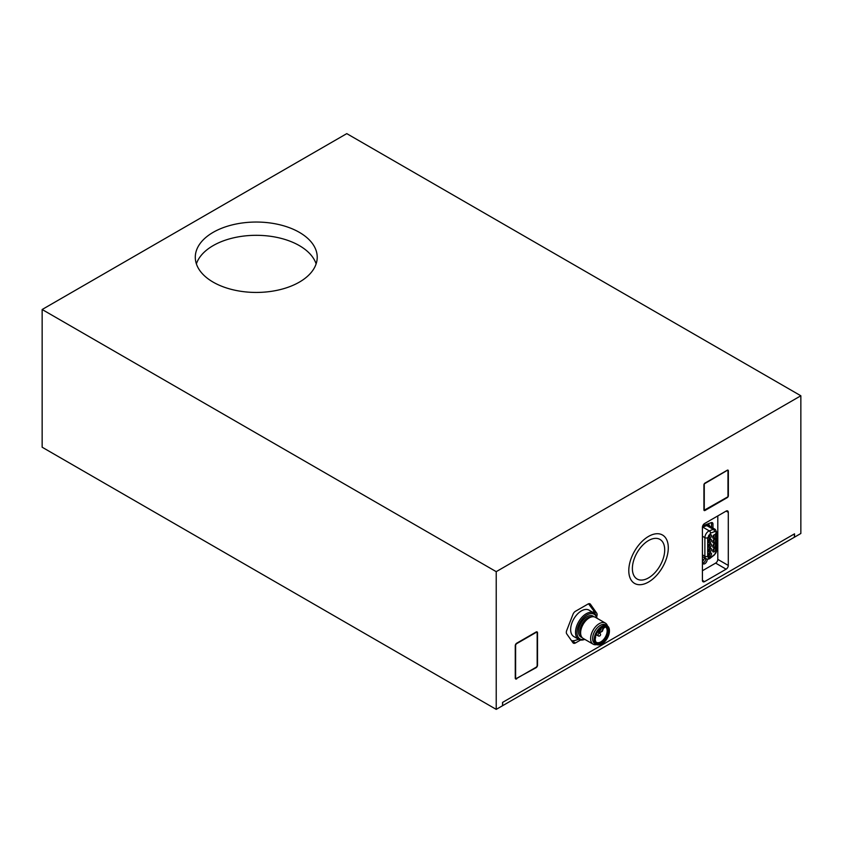 <?xml version="1.0" encoding="UTF-8"?>
<svg xmlns="http://www.w3.org/2000/svg" width="843" height="843" viewBox="0 0 843 843"><rect width="100%" height="100%" fill="white"/><g stroke="black" fill="none" stroke-linecap="round" stroke-linejoin="round"><path stroke-width="1.26" d="M537.17 633.135A1.623 0.938 120 0 0 536.833 632.387A1.623 0.938 120 0 0 536.022 632.471L516.77 643.588A1.623 0.938 120 0 0 515.621 645.58L515.621 677.761A1.623 0.938 120 0 0 515.958 678.51A1.623 0.938 120 0 0 516.77 678.425L536.022 667.308A1.623 0.938 120 0 0 537.17 665.317L537.17 633.135M606.243 626.95A9.294 5.364 -60 0 1 607.403 634.463A9.294 5.364 -60 0 1 601.386 642.461A9.294 5.364 -60 0 1 596.96 643.03M595.253 639.078A9.294 5.364 120 0 0 597.171 643.167A9.294 5.364 120 0 0 601.818 642.703A9.294 5.364 120 0 0 607.898 634.516A9.294 5.364 120 0 0 606.465 627.066A9.294 5.364 120 0 0 601.965 627.445M602.113 643.209A9.705 5.606 -60 0 1 595.242 639.247A9.705 5.606 -60 0 1 602.113 627.361A9.705 5.606 -60 0 1 608.973 631.323A9.705 5.606 -60 0 1 602.113 643.209M601.965 643.82A10.769 6.217 -60 0 1 601.818 643.904L602.113 643.746A10.369 5.985 120 0 0 609.436 631.049A10.369 5.985 120 0 0 602.113 626.823A10.369 5.985 120 0 0 594.779 639.51A10.369 5.985 120 0 0 602.113 643.746L601.818 643.904A10.769 6.217 -60 0 1 596.433 644.442A10.769 6.217 -60 0 1 596.433 632.008A10.769 6.217 -60 0 1 607.202 625.791A10.769 6.217 -60 0 1 609.436 630.722A10.769 6.217 -60 0 1 609.436 630.891M596.433 644.442L594.852 643.525A10.769 6.217 -60 0 1 594.852 631.091A10.769 6.217 -60 0 1 605.622 624.874L607.202 625.791M596.728 644.589A12.192 7.039 -60 0 1 593.135 644.178A12.192 7.039 -60 0 1 591.27 634.41A12.192 7.039 -60 0 1 599.236 623.662A12.192 7.039 -60 0 1 605.327 623.061A12.192 7.039 -60 0 1 607.487 625.97M605.327 623.061L595.348 617.297A12.192 7.039 120 0 0 589.246 617.898L589.246 617.898A12.192 7.039 120 0 0 580.627 632.83A12.192 7.039 120 0 0 583.156 638.414L593.135 644.178M596.781 618.13A14.226 8.209 120 0 0 586.201 615.464A14.226 8.209 120 0 0 576.991 631.418A14.226 8.209 120 0 0 584.589 639.247M584.779 639.352A15.237 8.799 -60 0 1 578.677 639.352A15.237 8.799 -60 0 1 578.677 621.755A15.237 8.799 -60 0 1 593.925 612.956A15.237 8.799 -60 0 1 596.97 618.235M593.925 612.956L589.036 610.132A15.237 8.799 120 0 0 573.798 618.931A15.237 8.799 120 0 0 573.798 636.539L578.677 639.352M593.925 613.146L593.525 610.511L588.53 603.788M574.283 640.701L578.646 639.331M668.288 547.802A27.945 16.133 120 0 0 662.503 535.02A27.945 16.133 120 0 0 634.568 551.153A27.945 16.133 120 0 0 634.568 583.409A27.945 16.133 120 0 0 656.096 575.927A27.945 16.133 120 0 0 668.288 547.802A27.945 16.133 120 0 0 662.503 535.02A27.945 16.133 120 0 0 634.568 551.153A27.945 16.133 120 0 0 634.568 583.409A27.945 16.133 120 0 0 656.096 575.927A27.945 16.133 120 0 0 668.288 547.802M664.705 549.878A22.866 13.203 -60 0 1 654.726 572.892A22.866 13.203 -60 0 1 637.108 579.015A22.866 13.203 -60 0 1 637.108 552.618A22.866 13.203 -60 0 1 659.964 539.415A22.866 13.203 -60 0 1 664.705 549.878A22.866 13.203 120 0 0 659.964 539.415A22.866 13.203 120 0 0 637.108 552.618A22.866 13.203 120 0 0 637.108 579.015A22.866 13.203 120 0 0 654.726 572.892A22.866 13.203 120 0 0 664.705 549.878M598.952 643.325A9.547 5.511 120 0 0 601.091 642.492A9.547 5.511 120 0 0 607.497 628.53M601.533 627.719A2.339 1.349 -60 0 1 601.681 627.687A2.339 1.349 -60 0 1 602.713 629.226A2.339 1.349 -60 0 1 601.091 631.723A2.339 1.349 -60 0 1 599.542 631.386A2.339 1.349 -60 0 1 600.079 628.878M599.436 630.606A1.528 0.885 120 0 0 600.09 630.48A1.528 0.885 120 0 0 601.027 628.077M602.471 630.933L599.183 632.756L598.519 631.017L599.078 629.921M594.452 638.868L595.337 638.025M702.767 561.132A2.192 1.264 120 0 0 703.905 559.172M707.688 537.992A3.783 2.582 -48.7 0 1 707.688 537.813L710.586 533.134A3.699 2.55 -79 0 1 710.849 533.018L714.379 531.701A3.699 2.55 -79.2 0 1 714.611 531.627L715.865 531.754L716.666 533.45A3.783 1.686 -69.3 0 1 716.666 533.524L716.666 550.342A3.783 1.686 -69.3 0 1 716.666 550.416L714.611 554.536A3.699 1.328 -49.7 0 1 714.379 554.726L710.849 557.476A3.699 1.328 -49.8 0 1 710.586 557.676L708.499 558.013L707.688 556.412A3.783 2.582 -48.7 0 1 707.688 556.243L707.688 537.992M708.457 557.992A3.857 2.234 120 0 0 710.312 557.792A3.909 2.255 120 0 0 710.754 557.486L714.421 554.631A3.909 2.255 120 0 0 714.759 554.336A3.857 2.234 120 0 0 716.592 550.3L716.592 533.482A3.857 2.234 120 0 0 715.833 531.733M714.147 539.372A2.034 1.17 -60 0 1 715.581 540.205A2.034 1.17 -60 0 1 714.147 542.692A2.034 1.17 -60 0 1 712.704 541.859A2.034 1.17 -60 0 1 714.147 539.372L714.147 539.372M710.069 543.998A2.034 1.17 -60 0 1 711.503 544.831A2.034 1.17 -60 0 1 710.069 547.318A2.034 1.17 -60 0 1 708.626 546.485A2.034 1.17 -60 0 1 710.069 543.998L710.069 543.998M709.132 540.384A2.034 1.17 -60 0 1 710.069 539.457A2.034 1.17 -60 0 1 711.503 540.279A2.034 1.17 -60 0 1 710.069 542.776A2.034 1.17 -60 0 1 708.626 541.944A2.034 1.17 -60 0 1 709.037 540.553L707.983 540.721L709.132 539.636L709.132 540.511L708.299 540.289M710.069 548.551A2.034 1.17 -60 0 1 711.503 549.373A2.034 1.17 -60 0 1 710.069 551.859A2.034 1.17 -60 0 1 708.626 551.037A2.034 1.17 -60 0 1 710.069 548.551L710.069 548.551M710.069 553.113A2.034 1.17 -60 0 1 711.503 553.935A2.034 1.17 -60 0 1 710.069 556.422A2.034 1.17 -60 0 1 708.626 555.6A2.034 1.17 -60 0 1 710.069 553.113L710.069 553.113M710.069 534.894A2.034 1.17 -60 0 1 711.503 535.716A2.034 1.17 -60 0 1 710.069 538.213A2.034 1.17 -60 0 1 708.626 537.381A2.034 1.17 -60 0 1 710.069 534.894L710.069 534.894M714.147 534.82A2.034 1.17 -60 0 1 715.581 535.653A2.034 1.17 -60 0 1 714.147 538.14A2.034 1.17 -60 0 1 712.704 537.318A2.034 1.17 -60 0 1 714.147 534.82L714.147 534.82M714.147 543.914A2.034 1.17 -60 0 1 715.581 544.747A2.034 1.17 -60 0 1 714.147 547.233A2.034 1.17 -60 0 1 712.704 546.401A2.034 1.17 -60 0 1 714.147 543.914L714.147 543.914M714.147 548.466A2.034 1.17 -60 0 1 715.581 549.288A2.034 1.17 -60 0 1 714.147 551.786A2.034 1.17 -60 0 1 712.704 550.953A2.034 1.17 -60 0 1 714.147 548.466L714.147 548.466M715.665 543.493L715.528 542.639L716.539 542.607L715.665 543.493L715.665 542.723L716.539 542.607M715.465 534.399L716.002 533.219L716.539 533.493L715.496 534.409L716.539 533.493M715.517 534.209L716.002 533.219M715.37 534.156L715.654 533.608M708.837 540.511L708.152 540.205M708.31 540.964L708.152 540.036L709.132 539.636M707.983 549.699L708.984 548.825L708.858 549.805L707.983 549.573L709.132 548.909M716.244 547.571L716.013 547.181A0.98 0.569 120 0 0 715.981 547.202L715.37 547.845L715.918 547.065L716.255 547.729L715.865 547.096M715.76 548.034L715.222 547.76L715.781 546.991L716.539 547.191M708.657 554.083L707.983 554.662L708.721 553.503L708.815 554.336L708.594 553.588M707.983 554.662L708.12 553.925M708.12 554.315L708.584 553.419L709.132 553.725M708.668 544.978L707.983 545.295L708.794 544.367L708.826 545.21L708.657 544.452M708.278 545.516L708.131 544.641L709.153 544.61M708.626 535.389L709.922 534.694M715.37 539.162L715.222 538.213L716.497 538.15L715.37 539.162L715.37 538.298L716.497 538.15M713.821 539.604A1.222 0.706 -60 0 1 712.957 541.754A1.222 0.706 -60 0 1 712.746 541.459M709.743 544.23A1.222 0.706 -60 0 1 708.879 546.38A1.222 0.706 -60 0 1 708.668 546.095M709.743 539.689A1.222 0.706 -60 0 1 708.879 541.838A1.222 0.706 -60 0 1 708.668 541.543M709.743 548.772A1.222 0.706 -60 0 1 708.879 550.932A1.222 0.706 -60 0 1 708.668 550.637M709.743 553.335A1.222 0.706 -60 0 1 708.879 555.495A1.222 0.706 -60 0 1 708.668 555.2M709.743 535.126A1.222 0.706 -60 0 1 708.879 537.276A1.222 0.706 -60 0 1 708.668 536.98M713.821 535.052A1.222 0.706 -60 0 1 712.957 537.212A1.222 0.706 -60 0 1 712.746 536.917M713.821 544.146A1.222 0.706 -60 0 1 712.957 546.296A1.222 0.706 -60 0 1 712.746 546.011M713.821 548.698A1.222 0.706 -60 0 1 712.957 550.848A1.222 0.706 -60 0 1 712.746 550.553M715.76 533.788L716.424 533.566L715.897 533.872M708.731 549.299L708.204 549.604L708.731 549.299M727.751 470.078L704.232 483.893M704.031 510.321L727.983 496.759L727.983 470.215M704.263 510.458L704.263 483.914M502.544 702.409L502.544 705.728L496.221 709.374L42.15 447.222L42.15 309.507L346.779 133.626L800.85 395.778L800.85 533.493L794.527 537.149L794.527 533.83L502.544 702.409M42.15 309.507L496.221 571.659L496.221 709.374M496.221 571.659L800.85 395.778M299.36 282.12A60.959 35.195 0 0 0 317.221 257.241A60.959 35.195 0 0 0 279.581 224.723A60.959 35.195 0 0 0 213.142 232.352A60.959 35.195 0 0 0 195.291 257.241A60.959 35.195 0 0 0 232.921 289.76A60.959 35.195 0 0 0 299.36 282.12M516.696 678.889A2.034 1.17 -60 0 1 515.684 678.984A2.034 1.17 -60 0 1 515.263 678.057L515.263 645.696A2.034 1.17 120 0 1 516.696 643.209L536.095 632.008A2.034 1.17 -60 0 1 537.107 631.913A2.034 1.17 -60 0 1 537.528 632.84L537.528 665.201A2.034 1.17 120 0 1 536.095 667.688L516.169 678.583M727.277 470.225L705.001 483.081A1.528 0.885 120 0 0 703.916 484.957L703.916 509.846A1.528 0.885 120 0 0 704.232 510.542A1.528 0.885 120 0 0 705.001 510.468L727.277 497.602A1.528 0.885 120 0 0 728.352 495.737L728.352 470.847A1.528 0.885 120 0 0 728.036 470.152A1.528 0.885 120 0 0 727.277 470.225M596.549 616.391L596.739 616.496A4.067 2.35 120 0 0 596.739 613.177L590.469 604.273A4.067 2.35 -60 0 0 590.016 603.841A4.067 2.35 -60 0 0 587.982 604.052L575.453 611.28A4.067 2.35 -60 0 0 572.966 614.378L566.707 630.522A4.067 2.35 -60 0 0 566.707 633.841L572.966 642.745A4.067 2.35 -60 0 0 573.419 643.177A4.067 2.35 -60 0 0 575.453 642.967L580.595 640.006M728.289 565.442L728.289 512.344A3.045 1.76 120 0 0 727.657 510.942A3.045 1.76 120 0 0 726.129 511.1L704.579 523.545A3.045 1.76 120 0 0 702.419 527.275L702.419 580.374A3.045 1.76 120 0 0 703.051 581.765A3.045 1.76 120 0 0 704.579 581.617L726.129 569.173A3.045 1.76 120 0 0 728.289 565.442L717.793 559.383A3.045 1.76 -60 0 1 715.644 563.113L702.419 570.743M196.387 263.87A60.959 35.195 180 0 1 213.142 245.619A60.959 35.195 180 0 1 274.144 236.862A60.959 35.195 180 0 1 316.125 263.87M711.45 522.576A3.045 1.76 -60 0 1 711.545 523.24L711.545 527.254M705.696 558.509A3.256 1.876 -60 0 1 703.431 562.861A3.256 1.876 -60 0 1 702.683 563.145M703.062 556.981L702.419 557.486M711.545 523.24L712.978 524.072L712.978 528.087M712.978 524.072A3.045 1.76 120 0 0 712.346 522.681A3.045 1.76 120 0 0 711.197 522.649L702.725 525.811M717.793 515.905L717.793 559.383M705.191 558.214A3.256 1.876 120 0 0 704.864 558.382A3.256 1.876 120 0 0 702.735 561.238A3.256 1.876 120 0 0 703.241 563.851A3.256 1.876 120 0 0 706.012 562.671A3.256 1.876 120 0 0 707.087 559.067M502.691 705.644L794.38 537.233L794.38 533.914L502.691 702.324L502.544 705.559M588.951 618.077A11.37 6.565 120 0 0 588.667 618.235A11.37 6.565 120 0 0 580.627 632.166A11.37 6.565 120 0 0 580.627 632.492M580.743 634.421A11.075 6.396 -60 0 1 582.618 624.031A11.075 6.396 -60 0 1 590.68 617.213M591.691 616.897A11.075 6.396 120 0 0 582.197 623.788A11.075 6.396 120 0 0 580.985 635.453M582.028 637.466A12.087 6.976 -60 0 1 580.975 623.082A12.087 6.976 -60 0 1 593.957 616.802M603.082 628.667L605.632 626.76L603.62 627.919L602.345 631.281L603.135 628.509M606.633 627.255A9.399 5.427 -60 0 1 605.79 637.403A9.399 5.427 -60 0 1 597.424 643.209M598.298 630.891L599.078 630.912L599.658 632.83L602.345 631.281L599.742 632.65M599.457 632.808L597.634 631.86L599.457 632.808M596.307 642.313L596.138 642.208A8.988 5.195 120 0 0 596.307 642.313A8.988 5.195 120 0 0 605.148 637.382A8.988 5.195 120 0 0 605.58 626.929L605.98 626.834M605.548 626.939L603.388 628.109M599.046 635.833A1.528 0.885 -60 0 1 598.288 635.907A1.528 0.885 -60 0 1 598.045 634.695A1.528 0.885 -60 0 1 599.046 633.346A1.528 0.885 -60 0 1 599.805 633.272L597.561 631.976M709.732 526.211A6.301 3.635 120 0 0 707.467 524.04M702.419 554.831L704.885 556.243A5.279 3.045 120 0 0 705.981 558.667C707.604 559.446 709.068 559.257 710.364 558.087A2.234 1.043 -128 0 0 710.586 557.676M702.419 527.223A5.279 3.045 -60 0 1 702.725 527.086L706.75 525.589A5.279 3.045 -60 0 1 708.742 525.632L715.285 529.415A5.279 3.045 120 0 0 713.294 529.362L709.269 530.869A5.279 3.045 120 0 0 704.885 537.644L704.885 556.243A2.234 1.286 -0 0 0 707.688 556.412M714.611 531.627A2.234 1.496 -110.5 0 0 713.294 529.362L706.75 525.589A1.012 0.674 69.5 0 1 706.149 524.536M702.451 526.854A1.012 0.674 69.5 0 0 702.725 527.086L709.269 530.869A2.234 1.496 69.5 0 1 710.586 533.134M702.419 536.222L704.885 537.644A2.234 1.286 -0 0 0 707.688 537.813M714.611 554.536A2.234 1.043 52 0 1 714.39 554.947L710.364 558.087M716.666 550.416A2.234 1.286 -0 0 0 717.035 549.71L714.39 554.947M716.666 533.45A2.234 1.286 -0 0 0 717.035 532.744L717.035 549.71M537.002 632.535L537.528 632.84M726.129 511.1L728.289 512.344M702.419 580.374L704.579 581.617M715.644 563.113L726.129 569.173M593.714 611.438L596.739 613.177M589.415 603.662L590.469 604.273M571.775 640.849L575.453 642.967M536.137 631.987L536.833 632.387M515.958 678.51L515.263 678.109M580.627 632.166L580.627 632.83M588.667 618.235L589.246 617.898M571.628 640.838L574.652 640.638M595.284 638.393A1.528 1.528 0 0 0 595.506 636.929M599.805 633.272A1.528 1.528 0 0 1 600.364 635.359A1.528 1.528 0 0 1 598.288 635.907L596.18 634.705M702.419 556.612L705.981 558.667M717.035 532.744L715.285 529.415"/></g></svg>
